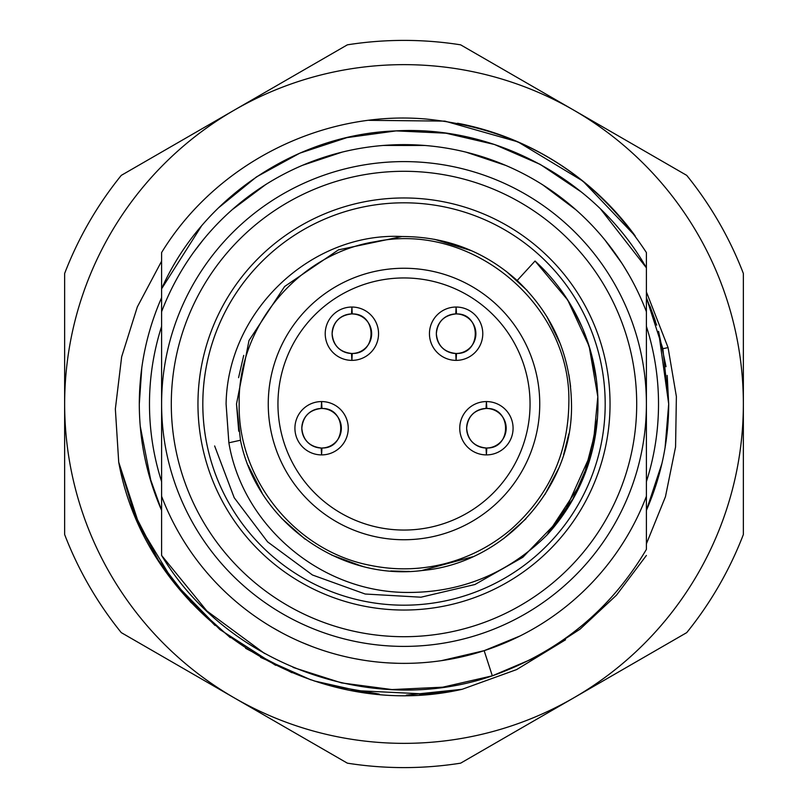 <?xml version="1.0" encoding="UTF-8"?>
<svg xmlns="http://www.w3.org/2000/svg" width="808" height="808" viewBox="0 0 808 808"><rect width="100%" height="100%" fill="white"/><g stroke="black" fill="none" stroke-linecap="round" stroke-linejoin="round"><path stroke-width="1.21" d="M161.6 261.176L137.32 306.939L121.654 356.823L115.352 408.969L118.715 462.156C146.298 615.777 309.999 724.029 462.156 689.285L516.605 669.59L565.539 639.785M646.4 507.091L646.4 510.343L661.924 463.519M646.4 526.22L646.4 521.665M600.738 209.242L646.4 267.842L646.4 508.919M646.4 521.554L646.4 524.432M646.4 518.736L646.4 519.473M646.4 526.089L646.4 520.089M161.6 297.657C146.814 331.563 139.38 367.014 139.299 404C139.38 440.986 146.814 476.437 161.6 510.343L161.6 555.439L206.909 610.989L264.65 653.551L206.909 610.989L161.6 555.439L161.6 496.274A259.368 259.368 0 0 0 646.4 496.274L646.4 549.389C610.464 609.939 559.106 652.086 492.325 675.831L484.154 650.672L441.522 660.641M646.4 252.561L646.4 311.726L646.4 252.561C594.163 173.245 520.776 128.735 426.23 119.049C322.281 109.838 215.938 163.529 161.6 252.561L161.6 311.726L161.6 252.561C215.938 163.529 322.281 109.838 426.23 119.049C520.776 128.735 594.163 173.245 646.4 252.561M646.4 254.469L646.4 311.726L646.4 254.469M492.325 675.831L442.754 687.184L391.971 689.567L341.562 682.911L293.112 667.428L341.562 682.911L391.971 689.567L442.754 687.184L492.325 675.831C372.185 717.544 226.806 664.63 161.6 555.439L161.6 404A242.4 242.4 0 0 1 404 161.6A242.4 242.4 0 0 1 646.4 404A242.4 242.4 0 0 1 404 646.4A242.4 242.4 0 0 1 161.6 404L161.6 311.726A259.368 259.368 0 0 1 646.4 311.726L646.4 296.092M460.631 763.166L686.729 632.624A363.6 363.6 0 0 0 743.36 534.532L743.36 273.468A363.6 363.6 0 0 0 686.729 175.376L460.631 44.834A363.6 363.6 0 0 0 347.369 44.834L121.271 175.376A363.6 363.6 0 0 0 64.64 273.468L64.64 534.532A363.6 363.6 0 0 0 121.271 632.624L347.369 763.166A363.6 363.6 0 0 0 460.631 763.166M743.36 404A339.36 339.36 0 0 1 234.32 697.89A339.36 339.36 0 0 1 234.32 110.11A339.36 339.36 0 0 1 743.36 404M369.024 120.331L444.895 121.119L517.918 141.865L582.901 181.093L635.229 235.997A285.82 285.82 0 0 0 457.56 123.24M646.4 543.824L665.449 496.728L675.569 446.925L676.377 396.526L668.075 347.591L646.4 291.92M201.384 226.149L161.6 288.799L161.6 311.726L161.6 252.561M581.679 192.233L540.239 164.398L494.446 144.481L445.925 133.199L396.102 130.886L346.905 137.633L299.808 153.167L256.5 176.881L218.291 208.01M646.4 267.842C596.567 180.144 495.506 125.088 395.455 130.916C295.516 134.542 201.384 198.707 161.6 288.799M628.574 274.235L623.867 266.418M621.584 262.832L604.899 239.956M576.003 209.868L542.754 184.86M505.798 165.438L466.166 152.197M424.988 145.48L383.315 145.46M342.178 152.106L302.616 165.266M265.64 184.618L232.3 209.605M203.273 239.744L193.789 252.066M179.487 274.134L178.982 275.013M397.809 663.297L389.325 662.954M362.671 660.055L354.278 658.56M312.161 646.562L302.202 642.552M281.841 632.795L272.67 627.654M236.906 602.374L232.027 598.162M208.838 574.831L205.919 571.438M484.154 650.672L519.837 636.058M552.965 616.322L555.308 614.656M492.436 675.791L538.29 656.308L580.053 629.159L616.464 595.183L646.4 555.439L616.464 595.183L580.053 629.159L538.29 656.308L492.436 675.791M500.778 644.633L497.193 646.047M161.6 519.514L161.6 523.715M161.6 281.982L161.6 287.799M649.935 306.111L654.924 319.726M658.54 331.361L666.055 366.701M667.145 375.377L668.701 404L666.186 440.4M161.6 518.292L161.6 525.493M151.258 482.659L140.228 426.139M656.682 325.149L646.4 297.657L655.45 321.281M658.53 331.351L668.701 404L665.085 447.582M161.6 519.695L161.6 496.284L161.6 510.343L149.207 475.73M141.137 435.179L141.047 434.32M667.236 376.185L668.701 404C668.62 440.986 661.186 476.437 646.4 510.343M658.56 476.579L652.046 496.405M462.156 689.285L406.323 695.143M366.792 692.769L314.049 680.902M275.69 665.348L219.857 629.523L173.589 581.982L139.279 525.22L118.715 462.146L133.956 512.827L158.216 560.075L190.658 602.122L230.31 637.674M428.24 694.143L351.642 690.406M310.777 679.821L260.57 657.369M462.216 689.264L419.685 694.729M379.316 694.102L328.401 685.164M291.961 672.731L245.602 648.299M214.989 625.453L177.316 586.709M158.883 561.126L138.481 523.453M121.24 473.377L118.705 462.105M646.4 297.657L662.863 348.713L668.701 404M139.299 404L141.804 367.64M161.6 287.284L161.6 296.607M161.6 311.726L161.6 302.929M161.6 296.637L161.6 286.436M161.6 510.343L161.6 496.274M161.6 287.911L161.6 286.86M658.52 404A254.52 254.52 0 0 1 646.4 481.608A254.52 254.52 0 0 0 646.4 326.392M161.6 481.608A254.52 254.52 0 0 1 161.6 326.392M197.091 247.591L193.829 252.015M636.704 404A232.704 232.704 0 0 1 404 636.704A232.704 232.704 0 0 1 171.296 404A232.704 232.704 0 0 1 404 171.296A232.704 232.704 0 0 1 636.704 404M197.96 404A206.04 206.04 0 0 0 404 610.04A206.04 206.04 0 0 0 610.04 404A206.04 206.04 0 0 0 404 197.96A206.04 206.04 0 0 0 197.96 404M202.808 404A201.192 201.192 0 0 0 404 605.192A201.192 201.192 0 0 0 605.192 404A201.192 201.192 0 0 1 404 605.192A201.182 201.182 0 0 1 202.818 404A201.192 201.192 0 0 1 404 202.808A201.192 201.192 0 0 0 202.808 404M605.192 404A201.192 201.192 0 0 0 404 202.808A201.182 201.182 0 0 1 605.182 404M517.17 280.517C484.941 251.702 447.218 237.037 404 236.532L401.97 236.512C311.918 231.977 227.563 310.211 226.088 404L228.876 442.804C242.491 524.533 318.382 590.699 404 592.405C459.298 593.466 506.959 574.347 546.986 535.048A193.94 193.94 0 0 0 535.037 261.024L517.17 280.517C552.551 314.08 570.66 355.237 571.498 404C573.377 486.638 504.96 563.247 422.241 570.499C340.178 581.275 256.813 521.857 240.471 440.229L236.502 404L249.005 340.501L284.618 286.507L338.461 249.864L401.99 236.512M214.645 445.955L234.199 497.708L267.61 541.885L312.464 574.993L365.176 594.021L421.008 597.203L474.952 584.507L522.867 557.257L561.348 517.393M563.772 513.949L592.254 450.662M592.9 447.975L597.809 396.708L589.143 346.248L567.721 300.041L535.037 261.014M589.214 461.54L572.155 500.637L546.925 535.098L574.013 497.334M583.487 477.498L596.627 426.634M596.375 379.356L590.85 352.036M572.074 307.232L563.58 293.779M546.945 535.078L581.194 482.851M588.184 464.762L597.455 417.857M592.214 357.186L590.87 352.096M587.355 467.206L589.8 459.631M595.839 432.533L596.324 429.008M597.789 396.203L597.718 394.607M590.921 352.288L583.649 330.926M434.522 239.309L471.67 250.783M506.273 271.357L527.149 290.466M546.784 316.423L560.257 343.673M568.913 374.67L570.6 386.628M568.792 433.997L563.62 454.763M558.54 468.589L544.945 494.496M525.978 518.786L503.475 538.764M472.69 556.763L421.625 570.569M407.838 571.458L390.759 570.973M361.075 565.903L331.664 555.066M305 539.108L281.517 518.251M262.065 492.941L248.167 465.408M238.724 431.199L236.502 404M409.464 571.408L398.899 571.418M362.459 566.267L358.358 565.166M238.582 377.669L243.713 355.379M588.396 464.125L589.113 461.883M595.658 433.724L595.971 431.624M581.871 326.695L571.862 306.848M571.519 306.252L570.559 304.636M585.851 471.418L591.193 454.742M597.668 393.678L597.455 390.214M539.744 404A135.744 135.744 0 0 1 404 539.744A135.744 135.744 0 0 1 268.256 404A135.744 135.744 0 0 1 404 268.256A135.744 135.744 0 0 1 539.744 404M277.952 404A126.048 126.048 0 0 1 404 277.952A126.048 126.048 0 0 1 530.048 404A126.048 126.048 0 0 1 404 530.048A126.048 126.048 0 0 1 277.952 404M482.78 333.704A26.664 26.664 0 0 0 456.116 307.04A26.664 26.664 0 0 0 429.452 333.704A26.664 26.664 0 0 0 456.116 360.368A26.664 26.664 0 0 0 482.78 333.704M378.548 333.704A26.664 26.664 0 0 0 351.884 307.04A26.664 26.664 0 0 0 325.22 333.704A26.664 26.664 0 0 0 351.884 360.368A26.664 26.664 0 0 0 378.548 333.704M348.248 428.24A26.664 26.664 0 0 0 321.584 401.576A26.664 26.664 0 0 0 294.92 428.24A26.664 26.664 0 0 0 321.584 454.904A26.664 26.664 0 0 0 348.248 428.24M513.08 428.24A26.664 26.664 0 0 0 486.416 401.576A26.664 26.664 0 0 0 459.752 428.24A26.664 26.664 0 0 0 486.416 454.904A26.664 26.664 0 0 0 513.08 428.24M456.48 353.46L456.49 353.47A19.766 19.766 0 0 0 475.882 333.694A19.766 19.766 0 0 0 456.49 313.938L456.126 307.04L455.742 313.938A19.766 19.766 0 0 0 436.35 333.704A19.766 19.766 0 0 0 455.742 353.47L456.106 360.368L456.48 353.46C481.528 354.247 481.528 313.161 456.48 313.948L456.48 313.948M455.742 353.47L455.752 353.46C443.946 352.126 437.471 345.541 436.35 333.704C437.471 321.867 443.946 315.282 455.752 313.948M352.248 353.46L352.258 353.47A19.766 19.766 0 0 0 371.65 333.694A19.766 19.766 0 0 0 352.258 313.938L351.894 307.04L351.51 313.938A19.766 19.766 0 0 0 332.118 333.704A19.766 19.766 0 0 0 351.51 353.47L351.874 360.368L352.248 353.46C377.296 354.247 377.296 313.161 352.248 313.948L352.248 313.948M351.51 353.47L351.52 353.46C339.714 352.126 333.239 345.541 332.118 333.704C333.239 321.867 339.714 315.282 351.52 313.948M321.948 447.996L321.958 448.006A19.766 19.766 0 0 0 341.35 428.23A19.766 19.766 0 0 0 321.958 408.474L321.594 401.576L321.21 408.474A19.766 19.766 0 0 0 301.818 428.24A19.766 19.766 0 0 0 321.21 448.006L321.574 454.904L321.948 447.996C346.996 448.783 346.996 407.697 321.948 408.484L321.948 408.484M321.21 448.006L321.22 447.996C309.413 446.662 302.939 440.077 301.818 428.24C302.939 416.403 309.413 409.818 321.22 408.484M486.78 447.996L486.79 448.006A19.766 19.766 0 0 0 506.182 428.23A19.766 19.766 0 0 0 486.79 408.474L486.426 401.576L486.042 408.474A19.766 19.766 0 0 0 466.65 428.24A19.766 19.766 0 0 0 486.042 448.006L486.406 454.904L486.78 447.996C511.828 448.783 511.828 407.697 486.78 408.484L486.78 408.484M486.042 448.006L486.052 447.996C474.245 446.662 467.771 440.077 466.65 428.24C467.771 416.403 474.245 409.818 486.052 408.484M662.863 348.713L668.075 347.591M228.876 442.804L240.471 440.229M568.832 404C572.044 305.293 472.347 221.483 375.659 241.622C298.738 253.51 237.653 326.169 239.168 404C237.774 479.992 295.88 551.359 370.579 565.408C395.516 570.499 420.322 569.913 444.996 563.651C469.63 557.247 491.648 545.814 511.05 529.341C548.602 495.991 567.862 454.217 568.832 404"/></g></svg>
